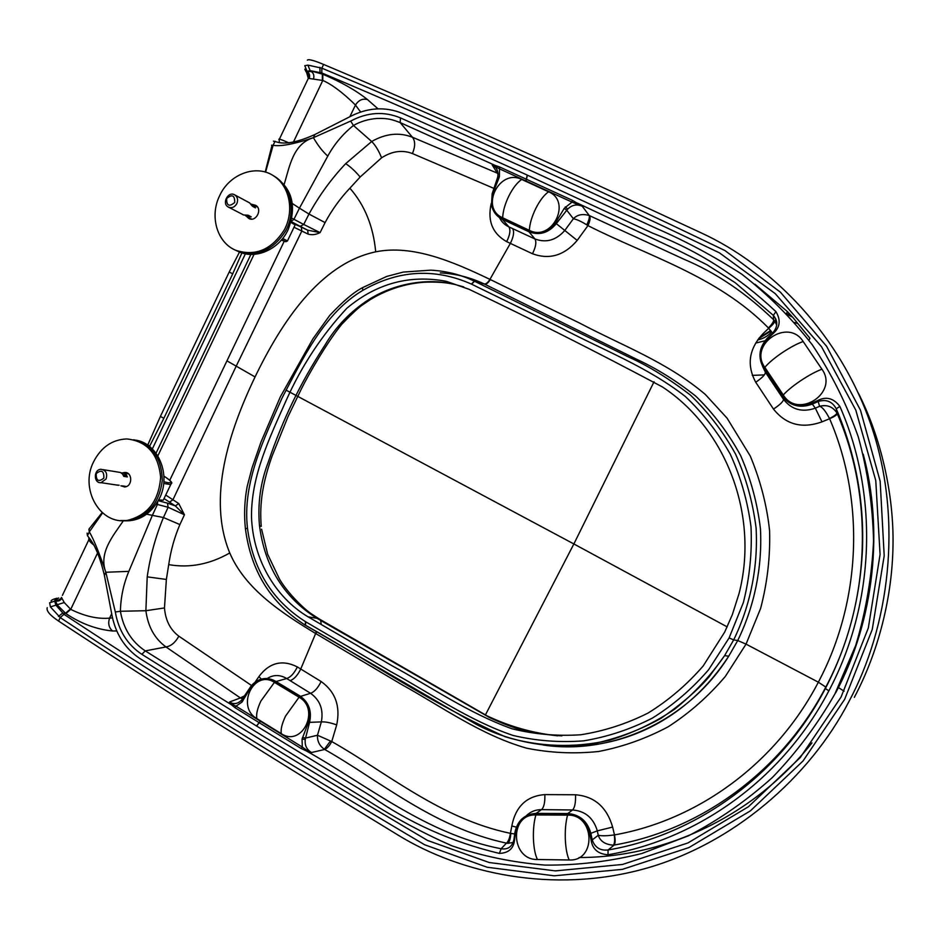 <?xml version="1.0" encoding="UTF-8"?>
<svg xmlns="http://www.w3.org/2000/svg" width="940" height="940" viewBox="0 0 940 940"><rect width="100%" height="100%" fill="white"/><g stroke="black" fill="none" stroke-linecap="round" stroke-linejoin="round"><path stroke-width="1.41" d="M841.089 696.998L800.257 757.546L748.428 806.743L687.998 842.922L622.48 864.459L555.34 870.886L489.223 862.532L427.571 840.454C293.809 761.482 172.608 686.094 63.967 614.314L55.907 605.16L54.626 600.942L55.096 599.99L55.437 600.942L49.62 602.775L50.407 606.899L60.207 617.568C168.824 689.537 290.296 765.266 424.61 844.755L487.143 867.244L554.236 875.81L622.398 869.359L688.938 847.575L750.355 810.891L803.042 760.965L844.661 699.313L872.261 629.436L884.199 555.775L880.157 481.257L860.488 410.228L826.648 346.366L780.459 292.223L724.975 250.569C579.439 180.468 445.066 119.662 321.832 68.162L307.909 65.107L310.106 70.641L306.334 71.475L307.133 71.511L304.783 65.718L307.909 65.107M112.471 617.874L109.569 618.156C97.549 619.178 84.6 616.241 70.723 609.355L64.237 602.528L61.887 598.228C60.395 600.648 58.245 601.553 55.437 600.942L57.481 605.195L65.882 613.573C80.758 623.573 96.303 629.377 112.553 630.987L116.772 630.987M58.456 616.405L62.428 613.268L65.448 613.291L70.347 609.108M64.237 602.528L50.407 606.899M47.235 607.639C46.166 610.8 49.938 615.265 58.55 621.046C160.646 688.162 273.693 759.438 397.69 834.861C461.293 874.071 553.108 893.646 643.242 869.112C733.329 844.578 810.01 776.757 848.914 701.593C888.946 627.168 903.07 522.229 872.238 428.616C841.406 334.981 771.164 264.904 700.888 232.744C564.787 169.282 439.027 113.188 323.607 64.437L321.832 68.162L321.821 72.968L310.106 70.641L322.831 74.26C341.032 81.921 355.931 90.369 367.505 99.593L378.021 108.829M579.063 857.527C665.261 857.621 753.845 816.026 811.948 742.929M58.703 597.993L55.096 599.99C57.939 600.707 60.09 599.849 61.57 597.405L61.887 598.228M308.285 78.373L306.334 71.475C308.79 73.214 309.495 75.517 308.473 78.373L322.784 80.464L293.456 141.999M307.345 60.172C308.39 58.915 313.807 60.336 323.607 64.437M841.124 696.94L868.337 627.92L880.075 554.459L875.763 480.54L855.8 410.11L821.56 346.801L775.218 293.621L719.464 252.86C575.914 184.087 443.363 124.115 321.821 72.968M309.166 78.419C310.177 75.564 309.507 73.261 307.133 71.511L311.305 71.581C313.549 73.12 314.324 75.47 313.619 78.608M319.847 67.328L320.058 72.239L322.338 74.049L322.361 80.288M808.964 340.28L809.939 338.294L792.655 317.203L787.332 314.371M787.556 311.704L792.655 317.203L786.486 313.314L787.556 311.704L754.985 284.244M854.343 697.339C878.665 651.397 892.213 596.982 893 545.682C893.999 495.051 881.144 437.77 858.326 393.038M752.27 375.389L764.361 374.896M485.416 714.941L573.87 543.955L727.184 626.886M360.643 112.001L355.449 105.069C349.48 98.994 334.769 85.481 322.784 80.464L322.831 74.26M764.995 340.785L755.596 343.088M776.687 321.868L775.935 321.656L776.334 320.352M759.215 337.848L770.624 330.516M775.23 321.738L775.794 318.883M797.578 323.56L794.629 322.49M112.553 630.987C108.829 627.709 107.83 623.432 109.569 618.156L111.672 613.761M367.505 99.593C362.664 98.277 358.645 100.098 355.449 105.069L349.88 116.677M261.579 529.161L267.688 554.341L279.533 579.158C288.016 593.716 305.147 609.872 311.493 613.914L319.318 619.014L316.98 618.309C283.951 597.535 264.786 566.632 259.487 525.589C257.548 503.452 260.509 482.244 268.346 461.951C275.679 440.308 283.81 420.298 292.751 401.932C301.646 383.438 312.327 364.591 324.794 345.403C335.991 326.415 350.879 311.011 369.444 299.167C395.153 283.281 427.782 277.805 454.537 284.362L463.69 286.876M321.257 624.583L320.657 620.471M316.193 631.633L315.605 633.49C281.894 613.033 245.293 589.263 229.76 552.967C207.141 498.106 228.949 431.448 255.069 376.928C281.365 322.49 319.835 263.729 375.695 251.838C413.024 244.283 453.75 262.06 489.94 279.368L579.569 323.055C623.62 346.284 666.942 361.947 705.282 394.412L727.055 418.136L750.308 456.1C760.531 480.822 766.946 505.673 769.578 530.665C770.354 556.562 767.381 582.471 760.636 608.38L746.043 644.123L737.736 640.528L728.712 656.214C688.856 720.193 612.739 755.325 543.896 745.115M729.123 637.908L743.387 602.481C749.673 577.442 752.2 552.191 751.001 526.717C747.629 501.279 740.743 477.156 730.357 454.349C718.043 432.482 702.991 413.154 685.213 396.386C646.814 366.482 602.246 349.704 561.909 328.307L471.575 284.174L474.571 281.26L629.118 357.247C648.341 365.883 668.798 378.514 690.477 395.129C708.314 412.308 723.365 431.989 735.609 454.196C745.937 477.25 752.764 501.831 756.089 527.939C758.227 567.161 750.226 605.983 733.658 639.928L729.123 637.908L708.572 669.785C691.981 688.985 673.216 705.118 652.289 718.16C630.235 729.37 607.357 736.937 583.646 740.849C559.641 742.67 536.129 740.873 513.111 735.468C468.343 720.346 430.203 693.027 390.876 671.677L305.7 621.786L305.512 625.276C368.997 660.843 431.495 703.625 505.309 736.795C538.832 746.924 574.422 748.228 609.343 740.274C632.338 733.306 653.982 723.036 674.286 709.465C693.591 694.049 710.37 676.107 724.611 655.627L733.658 639.928L737.736 640.528C754.468 606.159 762.411 567.361 760.46 528.926C757.382 503.206 750.766 478.742 740.614 455.536C728.488 433.211 713.554 413.424 695.812 396.187C676.694 381.005 657.036 368.75 636.85 359.386L484.229 283.951C485.933 284.221 487.837 282.693 489.94 279.368L510.349 243.378L506.66 241.65C492.431 233.52 487.296 220.794 491.232 203.463M484.229 283.951C470.305 277.394 455.665 273.704 440.32 272.894M292.352 203.534L299.449 208.175L327.79 156.075C334.147 144.396 342.689 134.185 353.44 125.467L350.667 121.072L313.408 137.687L314.935 134.49L349.069 117.124C367.07 107.489 384.918 106.267 402.59 113.446L529.878 170.163L656.191 228.291C685.601 241.11 714.13 256.397 741.766 274.163C767.98 294.478 791.504 318.049 812.325 344.874C831.312 373.309 846.635 403.977 858.279 436.889C867.62 470.693 872.708 505.356 873.554 540.864C871.897 576.408 865.963 611.235 855.741 645.345L834.849 694.049C817.307 724.716 796.45 752.564 772.292 777.591C746.56 800.704 718.677 820.068 688.668 835.707L641.961 853.473C609.825 861.498 577.548 865.376 545.118 865.106C512.97 862.52 481.868 856.07 451.823 845.777C422.93 833.005 395.387 818.211 369.22 801.409L254.364 730.768L139.766 658.435C124.35 648.024 114.938 632.832 111.519 612.857L104.375 575.303C100.369 558.454 95.551 546.328 89.958 538.949L87.479 535.753L87.103 533.097M803.159 341.514L821.924 369.209C839.02 392.556 798.142 419.51 783.279 394.988L764.831 367.352C748.216 344.545 788.037 317.403 803.159 341.514C797.226 343.617 790.258 347.33 782.256 352.653C774.349 358.058 768.544 362.957 764.831 367.352M535.894 814.957L567.56 815.121C594.914 814.111 596.724 861.475 569.194 859.982L537.433 859.513C510.561 860.135 509.034 813.746 535.894 814.957C533.99 821.454 533.168 829.339 533.415 838.621C533.803 847.833 535.142 854.801 537.433 859.513M251.567 685.519L178.847 636.18C170.293 629.8 165.499 620.388 164.476 607.945L166.368 579.451L147.204 576.843L145.888 610.718C147.98 626.639 154.677 638.718 165.981 646.943L240.393 697.938L229.525 701.992L231.358 704.706L145.277 650.903C131.718 641.867 123.434 628.66 120.402 611.27L115.326 611.987L105.832 572.26C99.088 552.438 93.577 538.972 89.312 531.887L89.124 528.914L102.143 512.57M513.992 839.291C512.335 846.658 508.047 849.807 501.114 848.761C425.679 834.133 367.47 784.994 306.111 750.802L311.516 752.517L324.7 749.462C380.441 781.164 433.634 827.505 506.46 843.145L501.114 848.761L499.387 853.414C508.752 853.027 513.816 848.385 514.591 839.502L515.449 833.052C517.811 821.454 524.626 815.25 535.882 814.416L567.548 814.569C579.063 815.509 586.478 821.901 589.791 833.733L591.119 840.184C592.529 849.231 598.157 854.096 608.004 854.754C698.209 839.361 782.985 778.708 828.869 690.83L825.355 688.538C780.811 774.255 696.94 834.932 608.074 849.971L614.173 845.048C700.335 830.232 781.962 771.341 825.802 687.081L825.355 688.538C847.739 645.557 860.1 599.191 862.474 549.418C864.224 500.926 855.482 454.032 836.224 408.736L839.878 406.444C878.83 494.839 875.281 603.351 828.869 690.83M762.528 366.306L765.36 372.181L783.49 399.288C791.598 409.687 802.208 412.648 815.332 408.172L819.574 406.303C827.094 404.423 832.887 406.668 836.952 413.036L836.224 408.736C832.288 401.533 826.342 399.101 818.364 401.427L812.184 404.165C799.87 408.571 789.859 405.833 782.139 395.94L763.715 368.315C757.652 357.529 758.968 347.365 767.639 337.824L772.551 333.124C777.874 327.073 778.132 321.151 773.35 315.382L775.923 311.634C781.046 320.14 780.082 327.473 773.056 333.63L768.144 338.329C759.802 347.506 758.545 357.282 764.373 367.657L782.809 395.294C790.235 404.799 799.858 407.431 811.69 403.201L817.882 400.452C826.342 396.222 833.674 398.219 839.878 406.444M149.495 446.441L163.842 418.323L232.721 273.834L241.909 252.907M163.842 418.323L160.411 416.397L229.196 272.024L239.512 252.038M160.411 416.397L147.709 445.137M327.79 156.075C322.913 151.869 318.12 145.735 313.408 137.687C292.845 143.832 289.602 166.885 284.162 184.381M169.764 480.27L284.256 241.18M165.71 495.063L178.764 503.57L184.428 514.768L175.322 505.908L178.764 503.57M308.132 234.107L307.662 230.171L320.082 232.615C315.899 234.718 311.916 235.212 308.132 234.107L301.822 231.04L236.199 366.154L172.913 499.798L169.505 502.136L164.03 498.553M291.529 222.721L301.364 227.128L301.822 231.04L294.009 227.245M179.904 524.579L184.428 514.768L168.107 507.271L163.442 517.529L179.904 524.579C174.499 537.151 170.775 550.499 168.718 564.623C189.41 568.242 209.761 564.364 229.76 552.967M227.034 360.901L255.069 376.928M316.392 631.75L300.741 669.01L297.346 666.918C282.27 659.34 269.463 662.547 258.923 676.542L255.104 682.158M315.805 633.595L401.991 684.731C441.741 706.633 480.622 735.045 526.611 748.181C550.194 752.917 574.176 754.021 598.58 751.495C622.68 746.877 645.909 738.629 668.246 726.749C689.478 713.025 708.502 696.246 725.339 676.424L746.043 644.123L818.352 682.193C861.498 600.813 864.882 500.362 829.62 418.747C834.45 416.573 837 414.904 837.282 413.753C874.482 499.422 870.041 603.786 825.802 687.081L818.352 682.193C775.782 763.973 697.433 820.279 614.478 834.908L612.633 827.071C606.805 807.084 594.444 796.321 575.527 794.77L544.859 794.606C526.647 795.98 515.625 806.45 511.807 825.99L510.432 833.345C440.66 818.811 387.562 773.173 331.749 741.554L336.696 724.905C340.597 706.222 335.392 691.758 321.116 681.512L300.741 669.01C297.616 675.39 294.079 679.268 290.143 680.654L310.564 693.285C320.07 700.159 323.654 709.7 321.339 721.908L317.473 735.245L305.559 738.076L309.507 722.625C312.08 711.227 308.907 702.356 299.989 695.988L275.385 681.124C267.242 676.835 259.71 677.846 252.79 684.179L250.863 687.316C257.595 679.138 265.526 677.341 274.668 681.911L299.272 696.787C307.85 702.897 310.893 711.439 308.426 722.39L302.057 739.075L302.292 747.03L301.164 748.51L306.111 750.802L306.311 749.944L302.292 747.03L235.999 706.175L241.956 702.121L250.863 687.316M168.718 564.623L166.368 579.451M297.346 666.918C294.22 673.334 290.671 677.2 286.712 678.527L290.143 680.654M321.116 681.512C317.967 687.951 314.442 691.887 310.564 693.285L299.272 696.787M336.696 724.905C330.504 722.672 325.381 721.673 321.339 721.908L308.426 722.39M267.16 678.516C273.458 674.567 279.979 674.567 286.712 678.527L274.668 681.911M324.7 749.462C327.179 748.393 329.529 745.761 331.749 741.554L317.473 735.245C317.203 741.167 319.494 745.831 324.359 749.25L330.481 741.002M526.224 815.838C530.442 811.678 535.542 809.61 541.534 809.634L572.566 809.975C585.221 811.009 593.469 817.976 597.311 830.866L598.24 835.272L592.212 839.925C594.926 847.504 600.214 850.853 608.074 849.971L608.004 854.754M446.359 281.33C409.687 274.409 376.494 283.398 346.778 308.32C321.668 335.439 301.505 366.071 286.277 400.217C269.886 437.335 251.015 475.663 251.509 517.118C252.954 558.196 274.562 596.959 308.109 616.852L391.992 665.732C430.637 686.682 468.414 713.155 511.877 728.735C534.378 734.316 557.35 736.326 580.779 734.763C604.103 731.097 626.522 723.87 648.048 713.061C668.657 700.323 687.046 684.614 703.214 665.931L724.74 631.997L732.307 614.725L739.005 593.728C759.403 515.214 726.033 428.558 662.254 386.845C595.678 351.431 531.276 318.919 469.048 289.297L446.359 281.33L454.549 284.362L450.072 283.528C443.445 282.27 434.727 281.836 423.94 282.247C405.07 283.668 387.315 289.379 370.689 299.378L373.944 297.44M561.885 735.856C548.866 735.221 535.201 733.165 520.878 729.675C512.582 727.372 502.148 723.342 489.576 717.573L316.98 618.309L308.109 616.852M613.444 845.154C614.654 843.486 614.936 840.078 614.266 834.932C607.052 835.918 601.706 836.036 598.24 835.272C600.308 841.347 605.372 844.637 613.444 845.154L614.173 845.048C615.336 843.403 615.442 840.031 614.478 834.908M510.432 833.345C509.586 838.327 508.27 841.594 506.46 843.145L507.859 843.321C509.539 841.723 510.526 838.421 510.82 833.404L514.685 833.98M513.17 842.463L507.859 843.321M591.119 840.184L592.212 839.925L590.884 833.463C587.441 821.161 579.721 814.522 567.736 813.547L572.566 809.975C574.798 807.66 575.774 802.596 575.527 794.77M146.652 514.192L152.362 515.355L128.851 571.367C123.528 584.034 120.708 597.335 120.402 611.27L145.888 610.718L164.476 607.945M234.847 707.597L235.999 706.175L232.497 704.436L231.358 704.706L234.847 707.597L259.146 722.649L256.491 725.986L370.983 796.039C409.018 822.876 451.811 841.993 499.387 853.414M244.553 695.812L240.393 697.938L242.461 698.866M115.326 611.987C118.558 630.576 127.394 644.675 141.834 654.311L145.277 650.903L165.981 646.943C171.033 646.121 175.322 642.525 178.847 636.18M471.575 284.174L471.398 284.08C434.738 267.888 398.537 269.98 362.781 290.366L362.488 287.675L386.798 276.407L403.295 272.071L430.802 270.156C446.453 271.037 460.976 274.703 474.383 281.166L484.617 284.139C486.321 284.409 488.236 282.881 490.351 279.556M313.408 137.687C294.091 144.125 280.661 146.663 273.117 145.312L271.766 146.287L265.197 172.043M271.531 145.218L273.117 145.312L265.585 172.149M345.673 163.642C331.327 178.847 319.095 195.649 308.978 214.05L325.087 222.604C331.855 209.972 340.115 198.505 349.88 188.2L360.161 177.014C355.308 171.233 350.479 166.78 345.673 163.642L371.688 141.494C385.741 133.515 399.312 132.105 412.437 137.252C415.374 141.071 415.374 146.511 412.437 153.561C402.32 149.683 392.027 151.105 381.57 157.826L360.161 177.014M291.188 221.37L293.95 219.302L299.449 208.175L308.978 214.05L303.726 224.46L320.082 232.615L325.087 222.604M586.736 224.836C581.366 221.488 576.925 219.443 573.4 218.726C577.313 214.637 582.6 213.58 589.263 215.53L589.639 215.707C590.626 217.786 590.062 221.088 587.947 225.612L586.736 224.836C588.887 220.418 589.732 217.316 589.263 215.53L582.271 206.26C576.902 203.886 572.061 204.838 567.736 209.103L566.761 210.243L564.259 208.351L571.99 202.1L572.448 200.349L582.271 206.26L571.99 202.1L499.163 168.683L492.184 164.923L495.204 165.44L400.135 122.564C392.344 119.697 388.455 118.076 376.975 118.463C368.398 119.121 360.561 121.46 353.44 125.467L371.688 141.494C375.483 145.3 378.773 150.741 381.57 157.814L381.57 157.826M495.744 166.462L495.204 165.44L499.539 166.932L572.448 200.349M497.413 178.236L492.172 193.699L497.366 178.189L498.893 178.177L499.41 176.532L499.539 166.932M576.855 203.675L577.371 203.122L677.905 250.24L707.103 264.822L735.127 282.646L773.35 315.382L773.655 319.776L774.63 320.893C774.678 322.538 772.704 324.993 768.697 328.26L768.427 327.954C772.093 324.218 773.832 321.492 773.655 319.776C745.796 292.869 715.845 272.659 683.78 259.158L589.639 215.707M498.893 178.177L492.678 193.769C490.046 204.85 493.3 213.016 502.43 218.256L529.103 230.793C539.149 234.589 547.926 231.98 555.411 222.968L564.259 208.351M497.801 176.603L498.012 174.123C497.765 169.635 495.815 166.568 492.184 164.923L498.012 174.264M768.427 327.954C717.455 276.043 646.896 255.609 587.947 225.612L577.184 240.417C564.317 255.527 549.418 259.969 532.463 253.741C535.847 246.962 536.67 242.038 534.919 238.948C546.081 243.119 556.022 240.311 564.729 230.535L573.4 218.726L566.761 210.243L556.304 223.638L555.411 222.968M497.988 173.442L412.437 137.252L400.135 122.564L400.522 117.923L527.246 175.087L652.771 233.214C697.539 250.357 738.582 276.489 775.923 311.634M498.776 215.965C500.714 220.994 504.087 224.625 508.869 226.869L534.919 238.948L528.95 231.78L529.103 230.793M506.66 241.65C510.009 234.918 510.749 229.983 508.869 226.869L502.289 219.243L502.43 218.256M532.463 253.741L510.349 243.378C513.663 236.668 514.415 231.745 512.617 228.608M577.184 240.417L556.304 223.638C548.514 233.014 539.395 235.729 528.95 231.78L502.289 219.243C496.52 216.341 492.913 211.618 491.491 205.049L492.678 193.769M548.549 191.772C572.26 201.489 551.909 242.167 529.337 230.335L502.665 217.786C479.6 208.081 499.352 168.131 521.7 179.446L548.549 191.772C544.107 194.944 539.854 200.502 535.788 208.445C531.876 216.505 529.725 223.802 529.337 230.335M817.882 400.452L819.574 406.303C822.265 406.938 825.579 411.015 829.527 418.535C834.215 416.091 836.682 414.258 836.952 413.036M829.62 418.747L821.971 421.849C802.137 428.957 785.981 424.704 773.491 409.088L755.736 382.251C746.477 365.014 748.91 348.811 763.045 333.677L768.697 328.26L772.492 333.183M782.809 395.294L782.139 395.94L783.49 399.288C783.49 401.345 780.165 404.611 773.491 409.088M764.373 367.657L763.715 368.315L765.36 372.181C765.513 374.426 762.305 377.786 755.736 382.251M776.734 325.099L774.63 320.893M314.935 134.49C299.155 141.623 287.029 144.29 278.569 142.469L273.434 141.141M835.672 692.874C875.199 619.049 883.295 528.562 863.202 454.173M493.911 188.388L412.437 153.561M349.88 188.2C364.708 205.096 373.321 226.305 375.695 251.838M567.548 814.569L567.736 813.547L536.094 813.394L541.534 809.634C543.966 807.354 545.082 802.349 544.859 794.606M250.545 686.882L242.238 699.231M299.061 697.221C320.787 709.207 301.963 747.617 281.283 733.658L256.843 718.595C235.693 706.692 253.976 668.916 274.445 682.358L299.061 697.221L285.584 716.033C282 723.577 280.567 729.452 281.283 733.658M306.311 749.944L311.516 752.517C306.663 749.615 304.572 745.267 305.265 739.463L305.559 738.076L302.551 737.442M241.38 700.323C237.514 704.013 233.567 704.577 229.525 701.992L232.497 704.436M258.923 676.542L261.273 679.115M250.545 686.858L242.191 699.243L242.873 700.817M156.193 504.134L157.403 504.474L152.362 515.355L163.442 517.529C155.593 536.54 150.189 556.316 147.204 576.843M128.851 571.367L105.832 572.26C98.465 553.002 112.918 536 123.316 520.878M88.889 529.326L89.312 531.887L102.554 512.935M163.854 498.917L163.219 500.245L158.707 499.904M290.895 222.392L295.137 224.883M274.01 176.121C292.281 188.305 296.981 206.154 288.122 229.677C278.769 250.134 254.458 260.18 237.338 251.05M135.407 440.096C158.214 443.175 171.491 474.994 159.412 498.494C150.447 514.979 137.769 522.358 121.389 520.607M219.596 195.802C209.432 216.247 217.058 242.543 235.623 250.251C255.363 256.644 271.637 249.793 284.421 229.689C294.408 210.877 289.673 186.496 274.186 176.25C256.714 163.783 229.419 173.794 219.596 195.802M252.731 204.556L255.633 205.308C262.93 209.068 255.856 222.639 248.783 218.444L246.703 216.564M235.975 250.416L237.186 250.992C256.902 257.372 273.152 250.534 285.913 230.476C295.889 211.7 291.153 187.377 275.69 177.131L273.305 175.674M254.27 205.378L256.232 205.707M249.652 218.82L248.254 217.363M93.624 461.728C79.43 489.023 100.204 525.472 127.629 520.325C147.897 515.179 158.895 500.82 160.623 477.226C158.343 453.973 147.075 441.213 126.818 438.933C112.236 439.556 101.168 447.158 93.624 461.728M123.023 472.808L124.585 472.503C132.622 471.692 132.775 486.626 124.726 486.932L120.896 485.804M120.543 520.548L129.403 520.525C148.496 515.919 159.447 502.583 162.279 480.493C161.75 458.403 152.221 444.82 133.703 439.744M124.562 473.196L126.665 472.785M124.362 486.955L122.47 485.91M236.857 203.592C234.683 207.27 231.863 208.433 228.397 207.082C221.393 203.71 228.126 190.75 234.73 194.886C237.573 196.93 238.29 199.832 236.857 203.592M245.399 215.542L246.762 216.6L251.215 216.834L248.007 215.248M251.215 216.834L248.101 215.213L243.625 214.978L228.514 207.153M249.617 202.887L252.378 206.213L255.48 207.881L252.966 204.685L251.156 204.062M234.706 202.5C234.824 195.262 232.145 193.934 226.658 198.54C226.528 205.778 229.207 207.106 234.706 202.5M106.067 478.965L101.085 482.678C93.518 483.618 93.401 469.424 100.98 469.295C105.926 470.129 107.63 473.361 106.067 478.965M119.157 485.204L116.208 484.958M103.165 469.659L120.355 472.468L122.482 473.936L123.798 476.357L127.358 476.933L126.383 474.947L123.915 473.055L121.178 472.855M103.858 478.084C104.023 470.858 101.473 469.365 96.209 473.619C96.044 480.822 98.583 482.314 103.858 478.084M127.358 476.933L122.74 474.254M285.96 390.077L573.87 543.955L654.052 381.734M63.967 614.314L60.207 617.568L58.55 621.046M844.096 691.17L838.409 687.563M776.757 322.432L776.311 323.842M771.634 331.867C767.839 336.109 763.186 338.788 757.664 339.892M65.882 613.573L70.723 609.355L97.572 553.002M89.183 538.056C87.925 539.395 89.582 541.804 94.176 545.306M758.557 338.694L771.023 331.033M775.688 322.526L775.935 321.656M279.427 142.751L279.133 139.731C277.817 138.309 281.084 139.367 288.944 142.904M369.444 299.167L370.689 299.378L362.629 304.795C358.645 307.451 351.654 313.972 341.666 324.37C327.096 342.242 308.755 374.061 301.435 388.808L288.051 416.573L272.107 456.006C262.73 482.467 259.37 503.346 261.25 526.435L259.487 525.589M105.832 572.26L104.375 575.303M141.834 654.311L256.491 725.986M350.667 121.072C367.458 112.177 384.072 111.12 400.522 117.923M245.387 253.812L152.327 448.944M147.839 444.879L149.613 446.195M232.721 273.834L229.196 272.024M254.047 254.364L157.838 455.888M156.028 453.209L250.898 254.423M169.505 502.136L175.322 505.908L167.496 503.147L168.107 507.271L157.403 504.474L157.709 501.725M514.838 832.852L513.992 839.22L514.591 839.502M535.882 814.416L536.094 813.394C524.391 814.263 517.306 820.726 514.85 832.781L515.449 833.052M612.633 827.071L597.311 830.866L589.791 833.733M89.312 531.887L87.479 535.753M260.298 721.203L256.667 726.091M260.462 721.309L259.311 722.754L301.164 748.51M362.781 290.366C323.842 313.631 302.938 358.434 282.071 397.961C263.976 439.015 242.309 482.49 247.467 528.151L245.422 528.868M471.398 284.08L474.383 281.166L484.429 284.045C486.133 284.315 488.048 282.787 490.151 279.462M291.905 218.221L303.726 224.46L300.201 226.34L291.13 221.57M301.364 227.128L307.662 230.171L300.201 226.34M525.895 180.891L527.246 175.087M526.071 180.974L527.422 175.169M499.41 176.532L497.754 176.838L497.436 178.013M567.736 209.103L565.316 206.871M821.971 421.849L815.332 408.172L811.69 403.201M273.117 145.312L275.044 141.258M305.7 621.786L305.524 621.681C272.259 600.566 252.907 569.393 247.467 528.151M516.307 827.141L511.807 825.99M305.265 739.463L302.057 739.075M241.956 702.121L241.991 699.536M316.569 631.856L315.993 633.713M167.496 503.147L158.284 500.703M305.524 621.681L305.265 625.147M256.843 718.595C256.021 714.341 257.384 708.466 260.932 700.97L274.445 682.358M567.56 815.121C565.798 821.666 565.046 829.597 565.304 838.938C565.716 848.221 567.008 855.236 569.194 859.982M821.924 369.209C816.014 371.418 809.034 375.178 800.974 380.5C792.996 385.894 787.097 390.711 783.279 394.988M502.665 217.786C502.935 211.242 505.003 203.968 508.881 195.955C512.899 188.059 517.176 182.548 521.7 179.446M171.374 483.466L170.728 484.582C169.012 483.089 177.566 485.099 163.924 476.145C171.644 481.01 172.901 483.184 167.696 482.666L163.854 481.75M163.219 500.245L170.728 484.582L163.689 483.454M282.67 238.443L287.44 240.957L295.207 224.742M281.718 239.618L285.537 241.627M56.988 598.228C53.345 599.133 51.383 600.049 51.089 600.966M306.181 71.969L304.807 69.184M88.865 539.725L62.404 595.361M279.415 139.132L308.144 78.748M543.273 745.068C621.657 754.562 688.55 717.902 728.712 656.214L724.611 655.627M557.631 735.82C532.957 733.13 509.515 726.514 487.32 715.975L319.318 619.014M280.39 396.751L312.856 338.929L329.705 315.44C342.841 301.446 353.663 292.258 362.17 287.887M492.137 193.758L491.491 205.049M252.79 684.179L250.616 686.764M245.434 528.868C250.968 571.179 270.885 603.257 305.183 625.1L475.852 724.117C497.166 735.538 521.465 742.682 548.749 745.549C560.804 746.454 576.079 745.737 594.585 743.411C618.203 738.229 640.375 729.851 661.114 718.254C681.653 704.001 697.633 690.195 709.054 676.87L724.693 655.509M280.32 396.88L261.038 441.906L252.12 467.603L247.15 486.544C244.482 500.867 243.907 514.92 245.422 528.703M281.307 240.1L285.842 241.733L287.464 240.91M275.69 177.131L274.186 176.25M237.186 250.992L235.623 250.251M129.403 520.525L127.629 520.325M124.585 472.503L126.348 472.797M246.879 216.658L251.614 219.114M234.73 194.886L249.852 203.017M252.966 204.685L257.619 207.176M101.085 482.678L118.463 485.298M122.047 485.839L126.477 486.509M124.068 473.114L128.522 473.842"/></g></svg>
